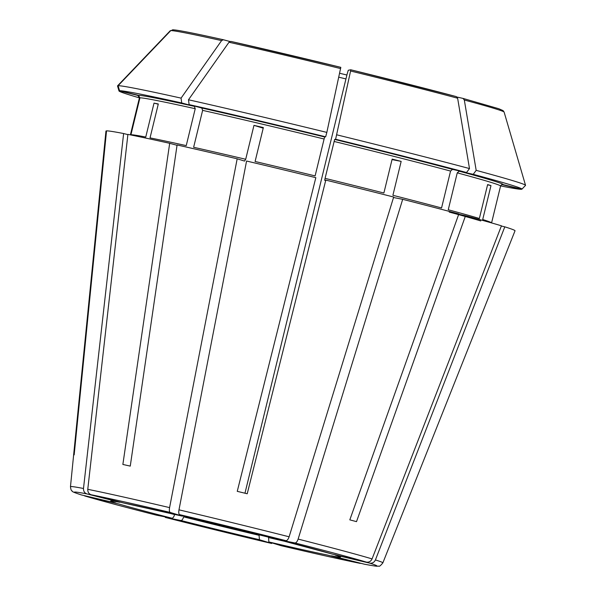 <?xml version="1.0" encoding="UTF-8"?>
<svg xmlns="http://www.w3.org/2000/svg" width="596" height="596" viewBox="0 0 596 596"><rect width="100%" height="100%" fill="white"/><g stroke="black" fill="none" stroke-linecap="round" stroke-linejoin="round"><path stroke-width="0.89" d="M259.439 539.723L259.066 535.32A114.119 2.391 13.7 0 1 183.605 516.851C182.905 519.213 182.011 520.427 180.923 520.502L165.301 517.425A155.69 3.263 -166.3 0 0 271.657 543.463L259.439 539.723A118.231 2.473 13.7 0 1 180.923 520.502M360.066 563.339L327.159 554.98A118.231 2.473 13.7 0 1 268.833 541.935L281.059 545.675A155.69 3.263 -166.3 0 0 360.066 563.339L360.275 563.391C342.499 559.8 316.103 553.9 281.096 545.69M268.833 541.935L268.565 537.145M335.406 555.047A118.231 2.473 13.7 0 1 331.436 555.822L364.342 564.188A155.69 3.263 -166.3 0 0 369.714 563.138L335.146 554.973L339.206 556.396M332.054 554.019L366.369 562.11A155.69 3.263 -166.3 0 0 294.96 542.956L279.345 539.887A118.231 2.473 13.7 0 1 332.054 554.019L279.3 539.872M500.603 185.907A207.371 4.343 -166.3 0 0 521.366 189.297L501.929 184.633M124.095 503.113A118.231 2.473 13.7 0 1 182.413 516.158L170.195 512.418A155.69 3.263 -166.3 0 0 91.188 494.755L124.095 503.113L182.451 516.166M503.002 184.581A187.934 3.934 -166.3 0 0 459.218 171.186L473.231 174.323A207.371 4.343 -166.3 0 1 521.91 189.17A207.371 4.343 -166.3 0 1 521.872 189.2L503.002 184.581L501.333 184.931M119.818 502.272L86.912 493.905A155.69 3.263 -166.3 0 0 81.533 494.956L115.847 503.046A118.231 2.473 13.7 0 1 119.818 502.272L112.204 501.057M452.528 169.391A187.934 3.934 -166.3 0 0 334.654 139.434L335.608 139.248A207.371 4.343 -166.3 0 1 466.541 172.527L452.528 169.391L450.561 171.059L441.562 207.967A185.877 3.896 -166.3 0 0 392.898 195.302L401.168 161.389L392.034 159.594M334.654 139.434L325.073 178.353L324.686 180.327L325.796 180.111L247.213 493.771A165.211 3.457 13.7 0 0 237.253 491.335L315.828 177.675A210.53 4.41 -166.3 0 0 246.573 161.024L178.979 509.833C178.547 512.515 178.755 514.117 179.59 514.631L191.815 518.371A118.231 2.473 13.7 0 1 270.331 537.592L285.946 540.669C287.16 540.654 288.211 539.358 289.112 536.795L393.673 197.03A210.53 4.41 -166.3 0 0 325.796 180.111M335.608 139.248L350.582 71.006L350.776 69.777L348.258 70.276L347.081 74.299L244.963 493.22M364.342 564.188L364.588 564.241C379.16 566.9 376.21 566.088 378.661 566.118C379.227 566.759 380.628 565.664 382.87 562.84A160.778 3.367 -166.3 0 0 375.42 559.942L504.79 226.838L501.355 226.026M86.912 493.905C84.55 493.048 83.41 491.238 83.492 488.482L123.625 133.534A210.53 4.41 -166.3 0 0 106.528 130.874L74.165 454.867A165.211 3.457 13.7 0 0 73.658 454.964L106.021 130.971A210.53 4.41 -166.3 0 0 105.954 131.06L70.47 486.686C71.133 491.722 71.706 489.949 72.049 490.985C71.632 491.469 74.686 492.765 81.22 494.874L81.533 494.956M139.427 97.923A185.877 3.896 -166.3 0 0 139.382 97.982L130.39 134.875A185.877 3.896 -166.3 0 1 130.435 134.83L139.427 97.923L137.922 95.442L119.051 90.823L117.591 85.824L170.277 30.701A171.819 3.598 -166.3 0 0 170.277 30.701L117.554 85.854A209.978 4.396 -166.3 0 0 117.531 85.958L118.991 90.95A207.371 4.343 -166.3 0 0 139.412 97.856M106.505 131.09L106.021 130.971M366.369 562.11C368.954 562.468 370.854 561.402 372.068 558.914L501.445 225.81A210.53 4.41 -166.3 0 0 465.536 215.73L356.505 521.642A165.211 3.457 13.7 0 0 349.815 519.854L458.845 213.934A210.53 4.41 -166.3 0 0 402.687 199.325L393.524 197.522M487.573 184.805L490.977 185.602A185.877 3.896 -166.3 0 0 487.632 184.581L479.363 218.494A185.877 3.896 -166.3 0 0 448.252 209.762L457.251 172.855L459.218 171.186M294.96 542.956C296.175 542.941 297.225 541.652 298.127 539.082L402.687 199.325M401.168 161.389A185.877 3.896 -166.3 0 0 392.153 159.095L383.884 193.015A185.877 3.896 -166.3 0 0 325.073 178.353M170.195 512.418C169.353 511.897 169.152 510.303 169.584 507.613L237.178 158.812L244.546 161.062L245.701 159.274A185.877 3.896 -166.3 0 0 193.633 147.279L202.633 110.372L201.776 108.018L189.111 104.62L188.485 99.778L228.998 42.249L230.756 41.392L340.815 67.341A169.592 3.554 -166.3 0 0 230.756 41.392M189.111 104.62A207.371 4.343 -166.3 0 1 325.647 136.804L324.693 136.991L324.105 139.01L315.105 175.917A185.877 3.896 -166.3 0 0 255.095 161.486L263.365 127.574A185.877 3.896 -166.3 0 0 253.97 125.361L263.216 128.185M253.97 125.361L245.701 159.274M123.625 133.534L127.879 134.614M181.706 102.959L181.08 98.124A209.978 4.396 -166.3 0 0 118.097 85.72L119.558 90.726A207.371 4.343 -166.3 0 1 181.706 102.959L194.378 106.356L195.227 108.71L186.235 145.625A185.877 3.896 -166.3 0 0 150.036 137.885L158.305 103.965A185.877 3.896 -166.3 0 0 154.021 103.123L158.245 104.196M154.021 103.123L145.752 137.043A185.877 3.896 -166.3 0 0 130.934 134.733L139.933 97.826L138.428 95.345L119.558 90.726M174.65 514.341L174.598 514.557A114.119 2.391 13.7 0 1 165.651 512.262M171.909 518.207A118.231 2.473 13.7 0 1 119.2 504.074L84.885 495.984A155.69 3.263 -166.3 0 0 156.294 515.138L171.909 518.207C172.996 518.14 173.898 516.918 174.598 514.557M156.294 515.138L156.241 515.123C122.85 506.593 98.981 500.193 84.625 495.917L84.885 495.984M458.749 214.21L465.536 215.73M473.231 174.323L476.182 170.359L464.314 100.009L463.017 98.407L457.11 97.081M464.314 100.009A171.819 3.598 -166.3 0 1 504.112 112.078L503.076 110.603L498.74 108.71L463.017 98.407M490.977 185.602L482.708 219.522A185.877 3.896 -166.3 0 1 491.573 222.919L500.565 186.034A185.877 3.896 -166.3 0 0 457.251 172.855M521.91 189.17L525.508 185.408A209.978 4.396 -166.3 0 0 525.53 185.304A209.978 4.396 -166.3 0 0 476.182 170.359M466.541 172.527L469.492 168.564A209.978 4.396 -166.3 0 0 336.807 134.838M469.492 168.564L457.624 98.213L456.327 96.612A169.592 3.554 -166.3 0 0 350.783 69.784L456.327 96.612M325.647 136.804L326.839 132.401A209.978 4.396 -166.3 0 0 188.485 99.778M326.839 132.401L340.815 67.341M181.08 98.124L221.6 40.595L223.351 39.738L229.877 41.489M118.097 85.72L170.791 30.59L173.25 29.875A169.592 3.554 -166.3 0 1 223.254 39.716M172.564 29.8C176.938 29.852 193.849 33.16 223.299 39.723L223.351 39.738M382.87 562.84L515.026 230.786A210.53 4.41 -166.3 0 0 504.79 226.838M237.178 158.812A210.53 4.41 -166.3 0 0 177.087 144.962L130.263 466.109A165.211 3.457 13.7 0 0 122.865 464.455L169.681 143.308A210.53 4.41 -166.3 0 0 127.909 134.376L87.768 489.323C87.686 492.087 88.826 493.89 91.188 494.755M177.042 145.282L169.681 143.308M259.2 534.791L259.066 535.32M183.836 515.927L183.605 516.851M369.714 563.138C372.299 563.488 374.206 562.423 375.42 559.942M286.601 541.742A114.119 2.391 13.7 0 1 268.468 537.54M501.817 184.671A187.934 3.934 -166.3 0 0 502.502 184.685M450.561 171.059A185.877 3.896 -166.3 0 0 334.065 141.446M324.105 139.01A185.877 3.896 -166.3 0 0 202.633 110.372M195.227 108.71A185.877 3.896 -166.3 0 0 139.933 97.826M194.378 106.356A187.934 3.934 -166.3 0 0 138.428 95.345M137.922 95.442A187.934 3.934 -166.3 0 0 138.928 96.217M457.624 98.213A171.819 3.598 -166.3 0 0 350.582 71.006M340.621 68.57A171.819 3.598 -166.3 0 0 228.998 42.249M221.6 40.595A171.819 3.598 -166.3 0 0 170.791 30.59M480.756 220.937A187.934 3.934 -166.3 0 0 449.25 212.087M324.693 136.991A187.934 3.934 -166.3 0 0 201.776 108.018M346.909 75.022A118.231 2.473 13.7 0 1 339.608 73.248L346.909 75.022M345.956 78.925A114.119 2.391 13.7 0 1 338.759 77.182M372.068 558.914A160.778 3.367 -166.3 0 0 298.127 539.082M289.112 536.795A160.778 3.367 -166.3 0 0 178.979 509.833M285.946 540.669A155.69 3.263 -166.3 0 0 179.59 514.631M169.584 507.613A160.778 3.367 -166.3 0 0 87.768 489.323M83.492 488.482A160.778 3.367 -166.3 0 0 70.47 486.686M270.293 537.585L191.845 518.378M139.382 97.982L138.779 96.083M500.565 186.034L501.318 184.909M504.112 112.078L525.53 185.304M271.694 543.47L165.256 517.417"/></g></svg>
